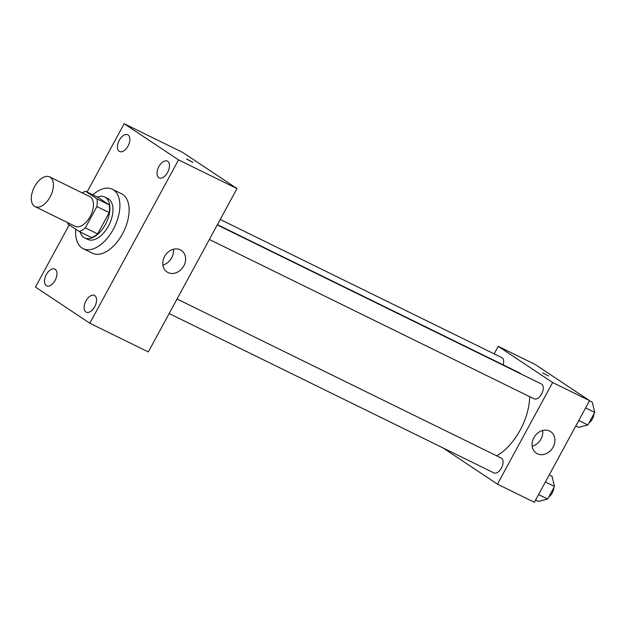 <?xml version="1.0" encoding="UTF-8"?>
<svg xmlns="http://www.w3.org/2000/svg" width="626" height="626" viewBox="0 0 626 626"><rect width="100%" height="100%" fill="white"/><g stroke="black" fill="none" stroke-linecap="round" stroke-linejoin="round"><path stroke-width="0.94" d="M34.485 206.283A16.558 9.273 116.1 0 1 34.313 187.135A16.558 9.273 116.1 0 1 49.657 176.9A16.558 9.273 116.1 0 1 50.69 195.852A16.558 9.273 116.1 0 1 35.072 206.627A16.558 9.273 116.1 0 1 34.485 206.283M49.657 176.9L89.667 196.533A16.558 9.273 116.1 0 1 90.7 215.477A16.558 9.273 116.1 0 1 75.081 226.26L35.072 206.627M85.551 191.266L97.859 197.307L109.253 204.89A22.231 12.457 116.1 0 1 109.206 212.597L97.64 233.897L85.332 227.856L96.897 206.557A22.231 12.457 116.1 0 0 96.944 198.849L85.551 191.266A22.231 12.457 116.1 0 0 82.202 192.871M85.332 227.856A22.231 12.457 116.1 0 1 79.205 231.518L67.811 223.944A22.231 12.457 116.1 0 1 67.616 222.59M97.64 233.897A22.231 12.457 116.1 0 1 91.513 237.559L79.205 231.518M80.175 231.996A22.763 12.755 -63.9 0 0 84.659 237.872A22.763 12.755 -63.9 0 0 106.13 223.052A22.763 12.755 -63.9 0 0 104.714 197.002A22.763 12.755 -63.9 0 0 97.327 197.049M104.714 197.002L107.789 198.512A22.763 12.755 116.1 0 1 109.214 224.562A22.763 12.755 116.1 0 1 87.734 239.382L84.659 237.872M109.206 212.597L96.897 206.557M109.253 204.89L96.944 198.849M92.867 194.858A33.108 18.545 116.1 0 1 112.351 189.224A33.108 18.545 116.1 0 1 114.417 227.113A33.108 18.545 116.1 0 1 83.18 248.671A33.108 18.545 116.1 0 1 81.998 247.99A33.108 18.545 116.1 0 1 75.762 229.233M112.351 189.224L121.577 193.755A33.108 18.545 116.1 0 1 123.651 231.643A33.108 18.545 116.1 0 1 92.413 253.201L83.18 248.671M167.643 172.4A9.32 5.219 116.1 0 1 159.161 177.854A9.32 5.219 116.1 0 1 158.581 167.189A9.32 5.219 116.1 0 1 167.377 161.125A9.32 5.219 116.1 0 1 167.643 172.4M94.714 306.717A9.32 5.219 116.1 0 1 86.231 312.178A9.32 5.219 116.1 0 1 85.652 301.513A9.32 5.219 116.1 0 1 94.44 295.441A9.32 5.219 116.1 0 1 94.714 306.717M55.096 280.37A9.32 5.219 116.1 0 1 46.621 285.832A9.32 5.219 116.1 0 1 46.034 275.158A9.32 5.219 116.1 0 1 54.83 269.094A9.32 5.219 116.1 0 1 55.096 280.37M128.025 146.054A9.32 5.219 116.1 0 1 119.55 151.508A9.32 5.219 116.1 0 1 118.963 140.842A9.32 5.219 116.1 0 1 127.759 134.778A9.32 5.219 116.1 0 1 128.025 146.054M69.228 224.883L35.463 287.076L89.831 323.235L178.535 159.873L124.159 123.713L87.069 192.018M89.831 323.235L148.307 351.929L237.004 188.567L178.535 159.873M183.809 265.909A12.935 10.681 -56.4 0 1 167.025 271.958A12.935 10.681 -56.4 0 1 165.295 255.275A12.935 10.681 -56.4 0 1 181.352 250.423A12.935 10.681 -56.4 0 1 183.809 265.909M173.363 249.281A12.935 10.681 -56.4 0 1 171.673 257.842A12.935 10.681 -56.4 0 1 162.885 265.033M237.004 188.567L182.636 152.408L124.159 123.713M187.119 159.348L192.996 162.4L187.119 159.348M186.634 158.941L192.996 162.4M217.418 224.648L518.813 372.533A47.592 26.66 116.1 0 1 521.435 374.176M529.659 396.649A47.592 26.66 116.1 0 1 496.684 455.822M169.153 313.54L493.898 472.896A8.279 4.64 -63.9 0 0 501.575 467.778A8.279 4.64 -63.9 0 0 501.489 458.201A8.279 4.64 -63.9 0 0 501.191 458.029L177.056 298.985M220.227 219.468L501.794 357.626A8.279 4.64 116.1 0 1 503.187 364.864M217.269 224.922L541.404 383.973A8.279 4.64 116.1 0 1 541.92 393.449A8.279 4.64 116.1 0 1 534.111 398.832L209.358 239.484M443.091 447.958L497.435 484.164L552.625 382.517L498.257 346.358L494.164 353.886M497.435 484.164L534.369 502.287L589.559 400.64L535.183 364.473L498.257 346.358M589.559 400.64L552.625 382.517M537.335 453.748A12.935 10.681 -56.4 0 1 536.333 453.169A12.935 10.681 -56.4 0 1 534.604 436.486A12.935 10.681 -56.4 0 1 550.661 431.635A12.935 10.681 -56.4 0 1 552.766 447.731A12.935 10.681 -56.4 0 1 537.335 453.748M542.75 372.932L548.626 375.983L542.75 372.932M542.672 430.492A12.935 10.681 -56.4 0 1 532.194 446.244M535.582 500.049L538.423 501.442L547.664 499.032L554.487 486.457L552.077 476.292L549.237 474.899M547.664 499.032L538.563 494.563M554.487 486.457L545.387 481.989M553.838 487.654A8.279 4.64 116.1 0 1 548.744 497.044M575.795 425.993L578.635 427.386L587.869 424.976L594.7 412.401L592.29 402.236L589.449 400.843M587.869 424.976L578.768 420.508M594.7 412.401L585.6 407.933M594.051 413.598A8.279 4.64 116.1 0 1 588.949 422.988M552.735 376.148L551.42 375.271"/></g></svg>
